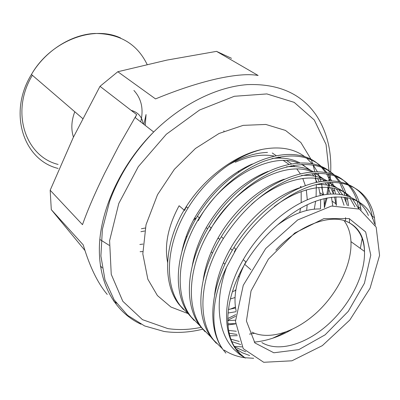 <?xml version="1.0" encoding="UTF-8"?>
<svg xmlns="http://www.w3.org/2000/svg" width="400" height="400" viewBox="0 0 400 400"><rect width="100%" height="100%" fill="white"/><g stroke="black" fill="none" stroke-linecap="round" stroke-linejoin="round"><path stroke-width="0.6" d="M145.26 228.04L141.395 228.745M109.21 245.34L99.825 239.43M238.895 170.975L238.43 172.325M187.115 236.33L185.96 237.045M142.765 251.57L140.095 251.705M107.24 294.425C97.655 283.05 89.655 266.535 83.235 244.885L51.295 209.64L50.175 190.235L82.49 224.675C87.6 210.155 95 192.995 104.69 173.195L119.23 145.115L136.675 114.625L100.005 86.33L117.805 71.735L155.525 98.905C177.95 89.695 198.375 83 216.805 78.83C234.95 74.855 248.72 73.74 258.12 75.475L216.525 51.365L231.52 58.315M113.465 300.81L116.43 303.21M235.935 289.535L234.955 290.705M211.21 251.865L212.505 253.02M223.375 262.755L224.94 264.15M238.44 276.24L239.21 276.93M218.395 238.16L217.5 239M272.275 152.985L276.105 155.585M278.245 157.035L279.755 158.06M283.49 160.59L288.88 164.245M291.09 165.74L291.945 166.32M117.805 71.735L166.94 60.095L216.525 51.365M136.675 114.625L135.21 117.605M50.175 190.235L73.23 137.575L100.005 86.33M100.39 265.74L102.205 267.945M84.955 250.515L51.295 209.64M232.375 291.71L235.8 290.355M299.755 212.6L300.52 208.37M301.195 202.605L301.185 191.6M300.685 187.455L300.505 186.4L301.515 187.105M184.095 210.065L179.105 205.74C168.08 226.19 164.25 245.105 167.625 262.49M320.055 208.96C306.61 208.69 292.38 214.075 277.37 225.12M245.86 261.9L244.62 264.26M243.765 265.975C235.825 282.835 233.285 297.835 236.145 310.975M251.93 332.14C269.21 340.61 295.855 331.875 316.86 312.45C337.875 293 351.97 264.33 350.965 241.635C350.55 233.275 348.235 226.25 344.01 220.55M243.235 348.675L235.46 321.365L243.255 285.315L265.7 248.56L297.69 219.945L331.47 206.04L359.395 209.105L376.165 227.13L379.58 255.415L370.055 288.255L349.83 320.02L322.345 345.635L291.935 360.8L263.725 362.285L243.235 348.675M374.53 223.73L373 219.1C363.26 191.45 323.62 188.035 285.315 218.73C269.755 230.485 256.67 244.935 246.07 262.08C225.56 295.225 222.485 331.05 236.175 349.2L240.405 354.105L245.36 358.105L239.285 354.21L233.9 349.365C217.455 332.435 214.52 300.29 226.63 267.01C210.335 299.885 210.01 332.53 223.47 350.14L225.9 353.125M249.645 355.51L242.495 352.87L236.085 349.075M234.29 251.905L235.865 249.215M274.38 206.375C304.615 183.975 335.49 181.895 350.69 197.115M352.5 199L358.7 208.775M362.155 238.48L360.355 248.425M240.705 344.535L231.93 341.665M251.64 204.24C276.945 181.5 307.765 172.865 326.1 181.005M329.38 182.525L336.955 187.915M338.72 189.7L342.505 194.62M343.96 197.085L347.41 205.595M349.46 218.675L349.49 222.845M254.585 333.305L249.46 334.11M236.965 334.43L229.2 333.24M209.795 230.73C232.31 188.175 284.465 159.35 311.91 171.84M315.32 173.31L323.695 179.04M327.135 182.695L329.135 185.39M330.57 187.68L333.475 193.84M334.52 196.935L336.285 205.42M235.515 323.675L227.865 323.745M198.21 220.715C219.925 179.465 270.495 151.37 298.15 162.985M301.675 164.4L310.885 170.47M313.775 173.405L316.21 176.495M317.63 178.655L319.38 181.83M321.635 187.275L323.51 194.64M324.08 198.63L324.375 207.63M236.05 311.7L228.015 313.02M189.115 314.705L180.695 306.165C163.47 284.785 166.055 243.26 187.98 208.11L186.24 206.62L182.34 213.06C163.56 247.26 163.13 284.305 178.95 304.37L183.565 309.59M333.615 193.84L332.47 187.995M331.96 186.09L330.77 182.46M330.145 180.86L326.56 173.85M325.76 172.615L321.35 167.16M320.445 166.25C294.265 139.04 231.505 160.215 197.415 216.22C174.945 252.8 172.245 292.685 189.48 315.195L194.125 320.45M346.17 201.905L345.33 197.265M344.81 195.125L343.905 192.08L339.75 182.88M338.945 181.575L334.475 175.82M333.54 174.855C307.695 147.24 243.825 169.29 209.14 226.28C186.095 263.65 183.255 303.965 200.38 326.4L205.055 331.69M272.625 338.24L285.25 332.215M358.94 208.89L357.095 200.985M357.015 200.73C355.075 194.615 352.08 189.295 348.035 184.78M347.08 183.77C321.855 155.865 256.995 178.315 221.31 236.725C197.79 274.75 194.565 315.49 211.665 338.005L216.36 343.32M372.565 218.805L372.14 216.105C368.375 192.435 347.72 176.68 318.695 181.95C290.28 187.275 256.52 211.675 233.95 247.575C209.94 286.245 206.33 327.515 223.36 350.025L225.875 353.095M267.505 152.395C254.79 152.88 241.615 157.18 227.98 165.3M186.465 206.81L184.97 209.27M228.39 309.485L235.57 308.005M320.5 208.81L320.655 199.555M320.31 195.495L318.75 187.475M316.985 182.285L315.125 178.31M313.805 176.01L312.15 173.55M308.785 169.56L302.425 164.37M299.905 162.895C292.055 158.73 282.76 157.27 272.015 158.515M252.295 164.005C228.9 174.41 209.72 192.325 194.765 217.74C188.61 228.73 184.325 239.97 181.92 251.465M227.745 320.62L235.465 320.195M332.77 205.835L331.455 197.245M330.555 193.945L327.935 187.39M326.61 184.93L325.325 182.89M324.1 181.18L323.13 179.95M321.51 178.115L315.83 173.285M313.375 171.76C305.875 167.515 296.91 165.87 286.48 166.83M268.1 171.355C243.07 181.57 222.445 200.33 206.225 227.645C199.175 240.21 194.53 252.9 192.29 265.725M228.64 330.45L236.31 331.25M345.55 220.96L345.57 217.615M344.065 205.28L341.185 196.855M339.85 194.2L336.33 188.915M334.67 186.985L329.645 182.51M327.27 180.935C320.125 176.62 311.505 174.8 301.415 175.475M284.25 179.17C259.425 187.68 233.875 210.13 218.11 237.92C210.16 252.07 205.19 266.175 203.185 280.235M230.95 339.2L239.255 341.465M254.21 342.11C266.74 340.95 279.255 336.77 291.75 329.575M354.965 206.925L350.005 198.23M348.305 196.175C340.785 187.89 330.255 183.99 316.72 184.485M300.59 187.495C274.63 195.515 247.22 219.15 230.44 248.58C221.55 264.405 216.265 279.945 214.6 295.2M234.66 346.925L245.75 351.82M368.435 215.515C360.585 196.62 339.04 188.725 312.735 197.695C286.93 206.76 260.16 230.475 243.25 259.655C219.7 300.135 221.705 343.34 245.36 358.105M226.64 266.99L236.1 249.415C258.25 213.665 294.675 187.63 321.97 183.385C349.56 178.6 369.965 192.785 374.445 217.67L375.31 225.25M253.665 358.285L244.815 357.725M244.615 357.7C237.02 356.625 230.21 354.085 224.195 350.085M222.655 349L213.605 339.995C196.405 318.61 200.2 275.255 223.38 238.505C241.575 210.495 263.425 190.89 288.93 179.69C314.93 170.1 334.75 171.63 348.385 184.29M349.355 185.25C355.22 191.38 359.055 199.135 360.85 208.52L361.11 210M242.05 346.89L234.33 346.375M211.03 337.135L202.25 328.32C184.995 306.95 188.46 264.055 211.135 227.995C228.91 200.545 250.4 181.38 275.615 170.51C301.34 161.235 321.07 162.86 334.805 175.38M335.755 176.295L340.36 181.84M341.19 183.095L344.37 189.06L346.73 195.655M347.235 197.59L348.61 205.77M237.275 335.655L229.86 335.825M199.88 325.725L191.285 317.05C174.02 295.68 177.085 253.39 199.345 217.87C216.74 190.91 237.94 172.155 262.95 161.6C288.43 152.69 308.005 154.415 321.665 166.765M322.58 167.63L327.105 172.895M327.93 174.085L331.67 180.875M332.325 182.425L333.82 186.68M334.305 188.38L335.485 193.865M335.905 196.85L336.365 205.41M235.525 323.895L227.95 324.93M187.98 208.11C206.06 178.515 235.045 155.67 262.58 149.31C279.95 146.1 294.125 148.635 305.11 156.92M306.54 158.055L312.255 163.825M313.205 165.035L317.36 171.72M318.09 173.23L321.085 181.555M321.56 183.455L323.105 194.9M186.24 206.62C204.82 177.365 235.445 154.76 262.58 149.31M300.215 173.66L296.965 169.165M294.605 166.595L293.265 165.33M291.41 163.775L286.895 160.725M281.37 158.1L278.22 157.04M273.99 156.025C262.195 153.855 249.28 155.94 235.245 162.28M185.14 209.415L184.55 210.46M230.345 298.96L235.05 297.54M306.66 210.475L307.19 204.825M307.29 199.78L306.325 189.91M305.355 185.62L302.795 178.485M140.9 231.7L144.655 231.015M223.91 131.285L223.895 130.8M139.845 244.49L142.975 244.08M193.39 220.255L195.545 218.405M140.98 324.225L137.515 322.49C113.035 309.37 97.57 280.575 99.52 243.58C101.59 206.63 122.06 163.485 153.68 131.99C181.865 104.045 216.91 86.875 247.275 84.62C278.505 83.5 301.495 93.71 316.25 115.25C327.085 131.815 331.87 151.34 330.61 173.83M201.28 327.325C189.705 329.76 178.56 330.185 167.845 328.6L142.47 319.655L122.82 301.295L111.245 274.335L109.6 240.705L118.785 203.49L138.345 166.615L166.335 134.25L199.595 110.005L234.335 96.28L266.87 93.925L294.19 102.365L314.26 119.955L326.05 144.46L329.33 173.455M329.305 174.36L328.88 180.875M328.715 182.565L326.93 194.29M326.11 198.165L324.42 204.855M235.745 314.62L227.745 318.54M145.23 125.405L146.055 114.54L143.885 124.36M133.9 90.445C141.53 98.77 143.795 109.245 140.705 121.88M73.445 137.12C70.935 129.2 71.38 120.745 74.785 111.755M32.36 75.275C10.16 111.905 25.43 156.475 58.105 164.44M58.11 168.44C23.69 160.225 7.62 113.05 31.43 74.475C50.455 41.115 92.83 24.87 120.59 37.98M131.14 110.355C137.925 112.19 141.97 116.695 143.265 123.875M347.28 221.7C358.135 227.2 363.88 237.11 364.51 251.425C365.275 274.83 350.11 304.635 328.07 324.485C306.05 344.32 278.585 352.575 261.86 342.58M349.165 218.58L323.875 218.625L294.76 233.03L268.405 259.12L251.035 290.925L246.425 321.02L254.905 342.935L273.82 352.785L298.82 349.615L325.12 334.825L348.245 311.38L364.425 283.255L370.77 255.095L365.635 231.93L349.165 218.58M134.995 117.435L153.68 131.99C133.71 152.58 119.025 175.69 109.635 201.315L102.38 229.38L100.9 256.02L104.99 279.855L114.145 299.86L127.64 315.35L144.595 325.93L164.07 331.47C176.545 333.25 189.485 332.475 202.885 329.15M330.565 174.655L330.03 180.86M329.835 182.5L328.835 189.28M328.83 189.3L327.9 194.175M327.055 197.965L324.45 207.61M235.615 316.305L227.74 320.265M82.67 118.535L31.43 74.475C45.195 50.81 71.2 34.56 94.685 33.465C119.575 33.47 137.05 43.795 147.11 64.43M187.49 313.375L170.94 307.03L157.4 295.545L147.845 279.235L142.82 253.905L146.025 224.74L157.52 194.695L174.36 169.34L195.44 148.485L219.055 133.48L243.165 125.365L265.84 124.45L285.475 130.425L300.85 142.5L311.175 159.53M311.325 159.91L312.76 163.925M313.1 165.02L314.79 171.715M315.095 173.32L316.225 182.45M316.34 184.58L316.09 196.615M315.605 201.23L314.295 209.155M235.43 307.065L230.07 309.205M244.71 264.34L250.925 269.745M350.965 241.635L364.51 251.425C364.29 235.88 357.795 225.695 345.03 220.86C327.215 214.515 297.645 226.53 275.86 250.1M319.915 192.765L323.04 194.91M194.78 217.745L195.91 218.72M332.235 201.235L336.06 203.865M206.24 227.65L207.6 228.83M218.12 237.925L219.735 239.32M230.455 248.585L232.345 250.215M243.27 259.66L246.07 262.08M334.95 191.135L332.855 189.73M199.345 217.865L197.42 216.215M347.68 199.695L345.515 198.24M211.14 227.99L209.145 226.275M360.83 208.535L358.595 207.03M223.385 238.5L221.31 236.72M374.435 217.675L372.12 216.12M236.1 249.415L233.95 247.57M306.44 190.535L305.77 190.07"/></g></svg>
